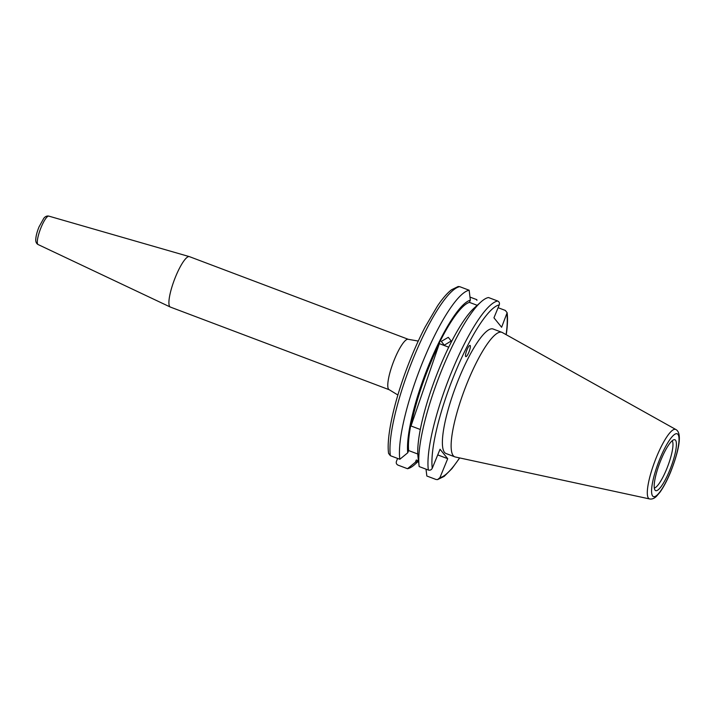 <?xml version="1.0" encoding="UTF-8"?>
<svg xmlns="http://www.w3.org/2000/svg" width="715" height="715" viewBox="0 0 715 715"><rect width="100%" height="100%" fill="white"/><g stroke="black" fill="none" stroke-linecap="round" stroke-linejoin="round"><path stroke-width="1.07" d="M448.278 337.328L451.201 340.992L444.247 345.193L441.325 341.404L448.278 337.328M426.015 469.165L426.828 476.011L436.025 479.479L437.544 479.613L439.922 477.665A92.172 20.243 110.7 0 0 459.557 457.913M397.62 458.44L396.468 461.255C395.904 463.007 396.423 464.303 398.032 465.134L407.496 468.709L415.406 462.212L416.318 460.004L418.481 460.818M477.218 305.314L469.424 302.374L470.336 300.157A86.551 19.01 110.7 0 0 429.116 364.257A86.551 19.01 110.7 0 0 407.738 452.783L399.837 459.271L390.363 455.696L388.585 453.426C386.261 437.267 393.92 402.634 406.951 368.136C412.555 353.29 418.606 339.607 425.103 327.086L437.482 305.984C442.522 298.512 447.206 293.105 451.523 289.772L458.172 286.518L459.691 286.661A95.167 20.896 110.7 0 0 413.735 357.277A95.167 20.896 110.7 0 0 390.363 455.696M470.336 300.157L469.165 290.236A95.167 20.896 110.7 0 0 423.2 360.852A95.167 20.896 110.7 0 0 399.837 459.271M407.496 468.709A95.167 20.896 110.7 0 0 414.986 464.33L418.516 461.166M675.854 429.509L502.288 332.511A66.567 14.622 110.7 0 0 501.858 332.314A66.567 14.622 110.7 0 0 467.753 381.56A66.567 14.622 110.7 0 0 454.82 456.849A66.567 14.622 110.7 0 0 455.276 456.983L649.631 498.954C651.937 499.383 654.234 498.489 656.513 496.273L659.954 492.251C663.618 487.138 667.193 480.355 670.679 471.891C678.392 452.22 682.888 433.165 675.854 429.509A37.135 8.151 110.7 0 0 656.585 456.867A37.135 8.151 110.7 0 0 649.631 498.954M501.858 332.314L493.109 329.007A66.567 14.622 110.7 0 0 459.012 378.253A66.567 14.622 110.7 0 0 446.071 453.542L454.82 456.849M654.305 488.032A25.454 5.595 110.7 0 0 666.612 469.147A25.454 5.595 110.7 0 0 672.154 440.789M660.973 459.879A27.188 5.97 110.7 0 0 655.047 490.141A27.188 5.97 110.7 0 0 669.615 470.515A27.188 5.97 110.7 0 0 674.093 439.707A27.188 5.97 110.7 0 0 660.973 459.879M468.879 352.191A5.988 1.314 110.7 0 0 469.952 345.399A5.988 1.314 110.7 0 0 466.975 349.85A5.988 1.314 110.7 0 0 465.894 356.642A5.988 1.314 110.7 0 0 468.879 352.191M389.273 389.755A26.956 5.917 110.7 0 1 394.51 359.261A26.956 5.917 110.7 0 1 408.319 339.321L189.448 256.649A26.956 5.917 110.7 0 0 189.35 256.622A26.956 5.917 110.7 0 0 175.64 276.598A26.956 5.917 110.7 0 0 170.304 307.048A26.956 5.917 110.7 0 0 170.393 307.084L389.273 389.755L397.88 395.011M439.341 343.647L411.009 425.979A84.236 18.501 -69.3 0 1 439.341 343.647L448.725 347.186M420.304 429.492L411.009 425.979M498.096 307.7L505.353 310.444L507.132 312.714L501.617 327.256L493.949 317.818L499.258 304.885A92.172 20.243 110.7 0 0 454.937 373.248A92.172 20.243 110.7 0 0 432.262 468.236L440.047 449.252L447.706 458.681L437.723 454.91M432.262 468.236C431.422 469.889 430.117 470.488 428.356 470.05L419.169 466.573A95.167 20.896 110.7 0 1 419.079 465.876A95.167 20.896 110.7 0 1 438.107 379.388A95.167 20.896 110.7 0 1 481.007 301.909A95.167 20.896 110.7 0 1 488.497 297.538L497.685 301.006A95.167 20.896 110.7 0 0 451.728 371.63A95.167 20.896 110.7 0 0 428.356 470.05M419.079 465.876L417.989 456.653A86.551 19.01 110.7 0 1 435.48 377.976A86.551 19.01 110.7 0 1 474.349 307.879L481.007 301.909M417.792 454.025L408.649 450.566L407.738 452.783M447.706 458.681L439.922 477.665M507.132 312.714C507.82 318.095 507.587 324.985 506.435 333.378L506.077 334.629M476.825 299.665L476.914 300.372A95.167 20.896 110.7 0 0 476.825 299.665L469.978 297.082M469.165 290.236L459.691 286.661M499.258 304.885C499.812 303.124 499.293 301.837 497.685 301.006M415.406 462.212A86.551 19.01 110.7 0 0 418.463 460.809M469.424 302.374A84.236 18.501 110.7 0 0 429.483 364.704A84.236 18.501 110.7 0 0 408.649 450.566M670.634 471.766A33.578 7.373 110.7 0 0 677.945 434.363A33.578 7.373 110.7 0 0 659.963 458.628A33.578 7.373 110.7 0 0 652.652 496.022A33.578 7.373 110.7 0 0 670.634 471.766M38.092 244.539C36.438 243.627 35.661 241.983 35.75 239.605C35.92 236.102 37.01 231.866 39.021 226.905L43.794 218.29C45.295 216.43 46.976 215.707 48.826 216.118A15.194 3.334 110.7 0 0 41.104 227.379A15.194 3.334 110.7 0 0 38.092 244.539L170.304 307.048M506.131 334.495A92.172 20.243 110.7 0 0 506.917 314.323M459.7 457.94L451.96 468.611L444.149 476.404L437.544 479.613M48.826 216.118L189.35 256.622M408.319 339.321L418.257 341.064"/></g></svg>

